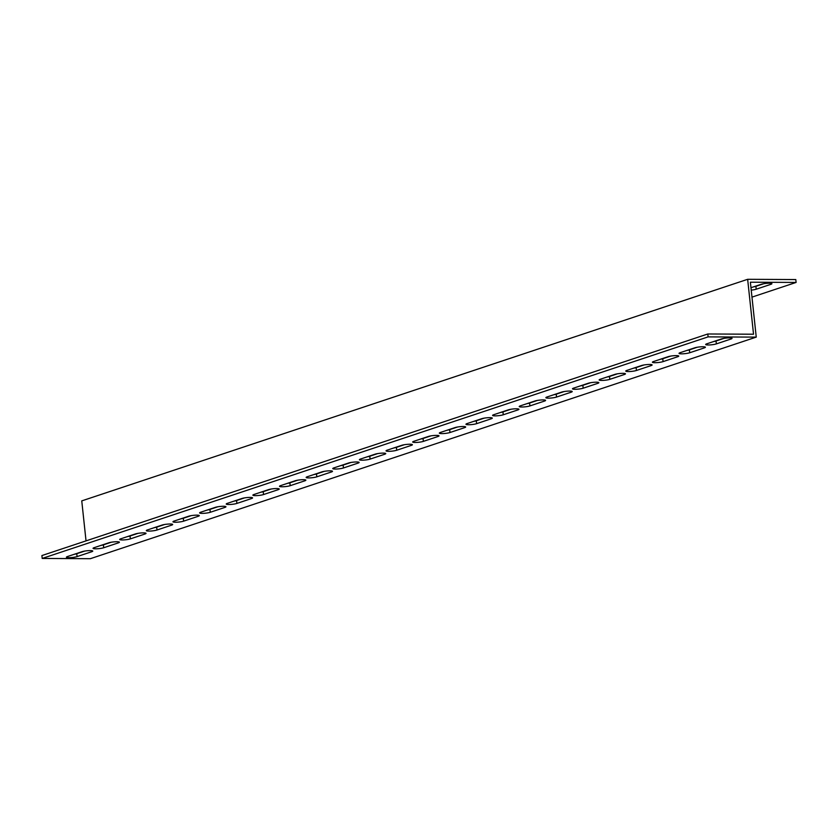 <?xml version="1.0" encoding="UTF-8"?>
<svg xmlns="http://www.w3.org/2000/svg" width="838" height="838" viewBox="0 0 838 838"><rect width="100%" height="100%" fill="white"/><g stroke="black" fill="none" stroke-linecap="round" stroke-linejoin="round"><path stroke-width="1.26" d="M86.031 540.877L81.757 500.883L747.653 279.305L795.796 279.557L796.1 282.437L750.377 282.207L756.243 337.117L90.347 558.695L42.204 558.443L41.9 555.563L707.796 333.985L753.53 334.215L747.653 279.305M751.969 297.123L796.1 282.437M750.963 287.706L761.229 284.291A5.887 0.922 -6.1 0 1 767.734 283.254A5.887 0.922 -6.1 0 1 771.892 283.684A5.887 0.922 -6.1 0 1 770.855 284.333L756.201 289.215A5.887 0.922 -6.1 0 1 751.215 290.126M42.204 558.443L708.11 336.876L756.243 337.117M77.086 556.6A5.887 0.922 -6.1 0 1 70.57 557.637A5.887 0.922 -6.1 0 1 66.422 557.207A5.887 0.922 -6.1 0 1 67.459 556.547L82.103 551.676A5.887 0.922 -6.1 0 1 88.618 550.639A5.887 0.922 -6.1 0 1 92.767 551.079A5.887 0.922 -6.1 0 1 91.73 551.729L77.086 556.6L76.771 553.709L84.68 551.079M103.723 547.738A5.887 0.922 -6.1 0 1 97.208 548.775A5.887 0.922 -6.1 0 1 93.049 548.335A5.887 0.922 -6.1 0 1 94.097 547.685L108.741 542.815A5.887 0.922 -6.1 0 1 115.256 541.777A5.887 0.922 -6.1 0 1 119.405 542.217A5.887 0.922 -6.1 0 1 118.368 542.867L103.723 547.738L103.409 544.847L111.318 542.217M130.351 538.876A5.887 0.922 -6.1 0 1 123.846 539.913A5.887 0.922 -6.1 0 1 119.687 539.473A5.887 0.922 -6.1 0 1 120.724 538.824L135.379 533.953A5.887 0.922 -6.1 0 1 141.884 532.916A5.887 0.922 -6.1 0 1 146.042 533.356A5.887 0.922 -6.1 0 1 145.005 534.005L130.351 538.876L130.047 535.985L137.956 533.356M156.989 530.014A5.887 0.922 -6.1 0 1 150.484 531.051A5.887 0.922 -6.1 0 1 146.325 530.611A5.887 0.922 -6.1 0 1 147.362 529.962L162.017 525.091A5.887 0.922 -6.1 0 1 168.522 524.054A5.887 0.922 -6.1 0 1 172.68 524.483A5.887 0.922 -6.1 0 1 171.643 525.133L156.989 530.014L156.685 527.123L164.583 524.494M183.627 521.152A5.887 0.922 -6.1 0 1 177.111 522.189A5.887 0.922 -6.1 0 1 172.963 521.749A5.887 0.922 -6.1 0 1 174 521.1L188.644 516.229A5.887 0.922 -6.1 0 1 195.16 515.192A5.887 0.922 -6.1 0 1 199.318 515.621A5.887 0.922 -6.1 0 1 198.271 516.271L183.627 521.152L183.313 518.261L191.221 515.632M210.265 512.29A5.887 0.922 -6.1 0 1 203.749 513.327A5.887 0.922 -6.1 0 1 199.601 512.887A5.887 0.922 -6.1 0 1 200.638 512.238L215.282 507.367A5.887 0.922 -6.1 0 1 221.798 506.32A5.887 0.922 -6.1 0 1 225.946 506.76A5.887 0.922 -6.1 0 1 224.909 507.409L210.265 512.29L209.95 509.399L217.859 506.77M236.903 503.418A5.887 0.922 -6.1 0 1 230.387 504.466A5.887 0.922 -6.1 0 1 226.229 504.026A5.887 0.922 -6.1 0 1 227.276 503.376L241.92 498.495A5.887 0.922 -6.1 0 1 248.436 497.458A5.887 0.922 -6.1 0 1 252.584 497.898A5.887 0.922 -6.1 0 1 251.547 498.547L236.903 503.418L236.588 500.537L244.497 497.898M263.53 494.556A5.887 0.922 -6.1 0 1 257.025 495.593A5.887 0.922 -6.1 0 1 252.867 495.164A5.887 0.922 -6.1 0 1 253.904 494.514L268.558 489.633A5.887 0.922 -6.1 0 1 275.063 488.596A5.887 0.922 -6.1 0 1 279.222 489.036A5.887 0.922 -6.1 0 1 278.185 489.685L263.53 494.556L263.226 491.665L271.135 489.036M290.168 485.694A5.887 0.922 -6.1 0 1 283.663 486.731A5.887 0.922 -6.1 0 1 279.504 486.302A5.887 0.922 -6.1 0 1 280.541 485.652L295.196 480.771A5.887 0.922 -6.1 0 1 301.701 479.734A5.887 0.922 -6.1 0 1 305.86 480.174A5.887 0.922 -6.1 0 1 304.823 480.823L290.168 485.694L289.864 482.803L297.762 480.174M316.806 476.832A5.887 0.922 -6.1 0 1 310.29 477.87A5.887 0.922 -6.1 0 1 306.142 477.44A5.887 0.922 -6.1 0 1 307.179 476.78L321.823 471.909A5.887 0.922 -6.1 0 1 328.339 470.872A5.887 0.922 -6.1 0 1 332.497 471.312A5.887 0.922 -6.1 0 1 331.46 471.962L316.806 476.832L316.492 473.941L324.4 471.312M343.444 467.971A5.887 0.922 -6.1 0 1 336.928 469.008A5.887 0.922 -6.1 0 1 332.78 468.568A5.887 0.922 -6.1 0 1 333.817 467.918L348.461 463.047A5.887 0.922 -6.1 0 1 354.977 462.01A5.887 0.922 -6.1 0 1 359.125 462.45A5.887 0.922 -6.1 0 1 358.088 463.1L343.444 467.971L343.13 465.08L351.038 462.45M370.082 459.109A5.887 0.922 -6.1 0 1 363.566 460.146A5.887 0.922 -6.1 0 1 359.408 459.706A5.887 0.922 -6.1 0 1 360.455 459.056L375.099 454.186A5.887 0.922 -6.1 0 1 381.615 453.149A5.887 0.922 -6.1 0 1 385.763 453.588A5.887 0.922 -6.1 0 1 384.726 454.238L370.082 459.109L369.768 456.218L377.676 453.588M396.709 450.247A5.887 0.922 -6.1 0 1 390.204 451.284A5.887 0.922 -6.1 0 1 386.046 450.844A5.887 0.922 -6.1 0 1 387.083 450.195L401.737 445.324A5.887 0.922 -6.1 0 1 408.242 444.287A5.887 0.922 -6.1 0 1 412.401 444.716A5.887 0.922 -6.1 0 1 411.364 445.366L396.709 450.247L396.405 447.356L404.314 444.727M423.347 441.385A5.887 0.922 -6.1 0 1 416.842 442.422A5.887 0.922 -6.1 0 1 412.684 441.982A5.887 0.922 -6.1 0 1 413.721 441.333L428.375 436.462A5.887 0.922 -6.1 0 1 434.88 435.425A5.887 0.922 -6.1 0 1 439.039 435.854A5.887 0.922 -6.1 0 1 438.002 436.504L423.347 441.385L423.043 438.494L430.942 435.865M449.985 432.523A5.887 0.922 -6.1 0 1 443.47 433.56A5.887 0.922 -6.1 0 1 439.322 433.12A5.887 0.922 -6.1 0 1 440.359 432.471L455.003 427.6A5.887 0.922 -6.1 0 1 461.518 426.563A5.887 0.922 -6.1 0 1 465.677 426.992A5.887 0.922 -6.1 0 1 464.64 427.642L449.985 432.523L449.671 429.632L457.579 427.003M476.623 423.661A5.887 0.922 -6.1 0 1 470.108 424.698A5.887 0.922 -6.1 0 1 465.959 424.258A5.887 0.922 -6.1 0 1 466.996 423.609L481.641 418.728A5.887 0.922 -6.1 0 1 488.156 417.691A5.887 0.922 -6.1 0 1 492.304 418.131A5.887 0.922 -6.1 0 1 491.267 418.78L476.623 423.661L476.309 420.77L484.217 418.141M503.261 414.789A5.887 0.922 -6.1 0 1 496.745 415.826A5.887 0.922 -6.1 0 1 492.587 415.397A5.887 0.922 -6.1 0 1 493.634 414.747L508.278 409.866A5.887 0.922 -6.1 0 1 514.794 408.829A5.887 0.922 -6.1 0 1 518.942 409.269A5.887 0.922 -6.1 0 1 517.905 409.918L503.261 414.789L502.947 411.908L510.855 409.269M529.888 405.927A5.887 0.922 -6.1 0 1 523.383 406.964A5.887 0.922 -6.1 0 1 519.225 406.535A5.887 0.922 -6.1 0 1 520.262 405.885L534.916 401.004A5.887 0.922 -6.1 0 1 541.421 399.967A5.887 0.922 -6.1 0 1 545.58 400.407A5.887 0.922 -6.1 0 1 544.543 401.056L529.888 405.927L529.585 403.036L537.493 400.407M556.526 397.065A5.887 0.922 -6.1 0 1 550.021 398.102A5.887 0.922 -6.1 0 1 545.863 397.673A5.887 0.922 -6.1 0 1 546.9 397.023L561.554 392.142A5.887 0.922 -6.1 0 1 568.059 391.105A5.887 0.922 -6.1 0 1 572.218 391.545A5.887 0.922 -6.1 0 1 571.181 392.194L556.526 397.065L556.223 394.174L564.121 391.545M583.164 388.204A5.887 0.922 -6.1 0 1 576.649 389.241A5.887 0.922 -6.1 0 1 572.501 388.801A5.887 0.922 -6.1 0 1 573.538 388.151L588.182 383.28A5.887 0.922 -6.1 0 1 594.697 382.243A5.887 0.922 -6.1 0 1 598.856 382.683A5.887 0.922 -6.1 0 1 597.819 383.333L583.164 388.204L582.85 385.312L590.759 382.683M609.802 379.342A5.887 0.922 -6.1 0 1 603.287 380.379A5.887 0.922 -6.1 0 1 599.139 379.939A5.887 0.922 -6.1 0 1 600.176 379.289L614.82 374.418A5.887 0.922 -6.1 0 1 621.335 373.381A5.887 0.922 -6.1 0 1 625.483 373.821A5.887 0.922 -6.1 0 1 624.446 374.471L609.802 379.342L609.488 376.451L617.397 373.821M636.44 370.48A5.887 0.922 -6.1 0 1 629.925 371.517A5.887 0.922 -6.1 0 1 625.766 371.077A5.887 0.922 -6.1 0 1 626.814 370.427L641.458 365.557A5.887 0.922 -6.1 0 1 647.973 364.52A5.887 0.922 -6.1 0 1 652.121 364.949A5.887 0.922 -6.1 0 1 651.084 365.609L636.44 370.48L636.126 367.589L644.034 364.959M663.068 361.618A5.887 0.922 -6.1 0 1 656.563 362.655A5.887 0.922 -6.1 0 1 652.404 362.215A5.887 0.922 -6.1 0 1 653.441 361.566L668.096 356.695A5.887 0.922 -6.1 0 1 674.6 355.658A5.887 0.922 -6.1 0 1 678.759 356.087A5.887 0.922 -6.1 0 1 677.722 356.737L663.068 361.618L662.764 358.727L670.672 356.098M689.705 352.756A5.887 0.922 -6.1 0 1 683.2 353.793A5.887 0.922 -6.1 0 1 679.042 353.353A5.887 0.922 -6.1 0 1 680.079 352.704L694.733 347.833A5.887 0.922 -6.1 0 1 701.238 346.796A5.887 0.922 -6.1 0 1 705.397 347.225A5.887 0.922 -6.1 0 1 704.36 347.875L689.705 352.756L689.402 349.865L697.3 347.236M716.343 343.894A5.887 0.922 -6.1 0 1 709.828 344.931A5.887 0.922 -6.1 0 1 705.68 344.491A5.887 0.922 -6.1 0 1 706.717 343.842L721.361 338.971A5.887 0.922 -6.1 0 1 727.876 337.924A5.887 0.922 -6.1 0 1 732.035 338.363A5.887 0.922 -6.1 0 1 730.998 339.013L716.343 343.894L716.04 341.003L723.938 338.374M74.205 554.306A5.887 0.922 173.9 0 0 76.771 553.709M100.832 545.444A5.887 0.922 173.9 0 0 103.409 544.847M127.47 536.582A5.887 0.922 173.9 0 0 130.047 535.985M154.108 527.72A5.887 0.922 173.9 0 0 156.685 527.123M180.746 518.858A5.887 0.922 173.9 0 0 183.313 518.261M207.384 509.996A5.887 0.922 173.9 0 0 209.95 509.399M234.012 501.134A5.887 0.922 173.9 0 0 236.588 500.537M260.649 492.262A5.887 0.922 173.9 0 0 263.226 491.665M287.287 483.4A5.887 0.922 173.9 0 0 289.864 482.803M313.925 474.538A5.887 0.922 173.9 0 0 316.492 473.941M340.563 465.677A5.887 0.922 173.9 0 0 343.13 465.08M367.191 456.815A5.887 0.922 173.9 0 0 369.768 456.218M393.829 447.953A5.887 0.922 173.9 0 0 396.405 447.356M420.466 439.091A5.887 0.922 173.9 0 0 423.043 438.494M447.104 430.229A5.887 0.922 173.9 0 0 449.671 429.632M473.742 421.367A5.887 0.922 173.9 0 0 476.309 420.77M500.37 412.495A5.887 0.922 173.9 0 0 502.947 411.908M527.008 403.633A5.887 0.922 173.9 0 0 529.585 403.036M553.646 394.771A5.887 0.922 173.9 0 0 556.223 394.174M580.284 385.909A5.887 0.922 173.9 0 0 582.85 385.312M606.922 377.048A5.887 0.922 173.9 0 0 609.488 376.451M633.549 368.186A5.887 0.922 173.9 0 0 636.126 367.589M660.187 359.324A5.887 0.922 173.9 0 0 662.764 358.727M686.825 350.462A5.887 0.922 173.9 0 0 689.402 349.865M713.463 341.6A5.887 0.922 173.9 0 0 716.04 341.003M753.32 286.921A5.887 0.922 173.9 0 0 755.897 286.324L763.795 283.694M708.11 336.876L707.796 333.985M770.74 283.275L770.855 284.333M755.897 286.324L756.201 289.215M730.998 339.013L730.883 337.944M704.36 347.875L704.245 346.817M677.722 356.737L677.607 355.679M651.084 365.609L650.969 364.54M624.446 374.471L624.331 373.402M597.819 383.333L597.704 382.264M571.181 392.194L571.066 391.126M544.543 401.056L544.428 399.988M517.905 409.918L517.79 408.85M491.267 418.78L491.152 417.712M464.64 427.642L464.524 426.584M438.002 436.504L437.886 435.446M411.364 445.366L411.249 444.308M384.726 454.238L384.611 453.169M358.088 463.1L357.973 462.031M331.46 471.962L331.345 470.893M304.823 480.823L304.707 479.755M278.185 489.685L278.069 488.617M251.547 498.547L251.431 497.479M224.909 507.409L224.794 506.341M198.271 516.271L198.166 515.213M171.643 525.133L171.528 524.075M145.005 534.005L144.89 532.937M118.368 542.867L118.252 541.798M91.73 551.729L91.614 550.66"/></g></svg>
